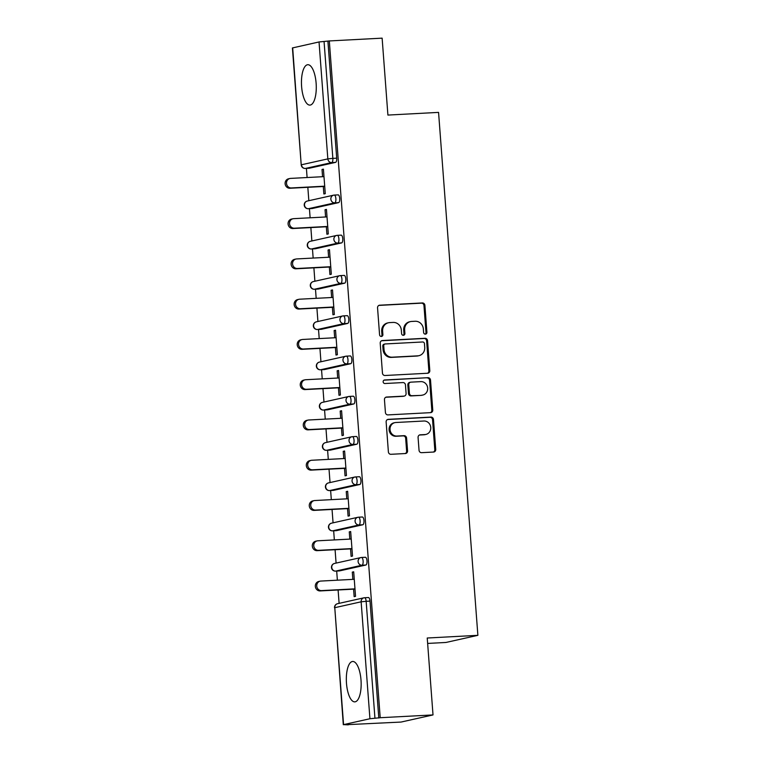 <?xml version="1.0" encoding="UTF-8"?>
<svg xmlns="http://www.w3.org/2000/svg" width="763" height="763" viewBox="0 0 763 763"><rect width="100%" height="100%" fill="white"/><g stroke="black" fill="none" stroke-linecap="round" stroke-linejoin="round"><path stroke-width="1.14" d="M425.401 334.137A1.784 1.66 77.4 0 0 426.918 332.277L424.896 305.353A2.547 2.365 77.4 0 0 422.34 302.949L379.726 305.2A2.547 2.365 77.4 0 0 377.551 307.861L379.573 334.776A1.784 1.66 77.4 0 0 381.624 336.426A1.784 1.66 77.4 0 0 382.892 334.604L382.625 331.113A8.145 7.573 77.4 0 1 388.434 322.768A8.145 7.573 77.4 0 1 389.597 322.606L393.145 322.425A8.145 7.573 77.4 0 1 401.328 330.131L401.596 333.612A1.784 1.66 77.4 0 0 403.637 335.262A1.784 1.66 77.4 0 0 404.905 333.441L404.648 329.95A8.145 7.573 77.4 0 1 410.446 321.604A8.145 7.573 77.4 0 1 411.61 321.442L415.158 321.261A8.145 7.573 77.4 0 1 423.341 328.967L423.608 332.449A1.784 1.66 77.4 0 0 425.401 334.137M425.172 334.127A1.784 1.66 77.4 0 0 425.992 332.487L423.97 305.562A2.547 2.365 77.4 0 0 421.405 303.159L378.915 305.4M381.138 336.454A1.784 1.66 77.4 0 0 381.958 334.804L381.7 331.323L382.625 331.113M403.15 335.291A1.784 1.66 77.4 0 0 403.97 333.65L403.713 330.16L404.648 329.95M361.004 680.052A20.22 7.353 -93 0 0 352.668 661.473A20.22 7.353 -93 0 0 346.478 683.295A20.22 7.353 -93 0 0 354.805 701.865A20.22 7.353 -93 0 0 361.004 680.052M316.13 83.291A20.22 7.353 -93 0 0 307.804 64.712A20.22 7.353 -93 0 0 301.604 86.534A20.22 7.353 -93 0 0 309.94 105.103A20.22 7.353 -93 0 0 316.13 83.291M419.04 450.275A2.547 2.365 77.4 0 0 421.596 452.678L433.546 452.049A2.547 2.365 77.4 0 0 435.73 449.388L433.479 419.497A2.547 2.365 77.4 0 0 430.923 417.084L388.31 419.335A2.547 2.365 77.4 0 0 386.135 421.996L388.386 451.887A2.547 2.365 77.4 0 0 390.942 454.3L405.382 453.537A2.547 2.365 77.4 0 0 407.556 450.876L406.593 438.086A2.547 2.365 77.4 0 0 404.037 435.673L396.874 436.054A6.81 6.333 77.4 0 1 390.093 430.132A6.81 6.333 77.4 0 1 394.881 422.635A6.81 6.333 77.4 0 1 395.854 422.502L423.913 421.014A6.81 6.333 77.4 0 1 430.694 426.937A6.81 6.333 77.4 0 1 425.907 434.433A6.81 6.333 77.4 0 1 424.924 434.567L420.251 434.815A2.547 2.365 77.4 0 0 418.076 437.476L419.04 450.275M329.311 40.944L382.129 38.15L387.909 115.07L438.563 112.39L477.876 635.331L427.232 638.011L433.012 714.931L380.203 717.716L329.311 40.944L324.056 41.46L332.849 158.38L336.702 158.179L327.918 41.25M427.623 373.25A2.547 2.365 77.4 0 0 429.807 370.599L427.557 340.699A2.547 2.365 77.4 0 0 425.001 338.295L382.387 340.546A2.547 2.365 77.4 0 0 380.212 343.197L382.454 373.097A2.547 2.365 77.4 0 0 385.019 375.501L427.623 373.25M430.513 380.098L432.764 409.989A2.547 2.365 77.4 0 1 430.59 412.649L387.976 414.9A2.547 2.365 77.4 0 1 385.42 412.497L384.457 399.698A2.547 2.365 77.4 0 1 386.631 397.037L403.913 396.131A2.547 2.365 77.4 0 0 406.088 393.47L405.458 384.981A2.547 2.365 77.4 0 0 402.893 382.568L384.905 383.522A1.784 1.66 77.4 0 1 384.38 380.012A1.784 1.66 77.4 0 1 384.638 379.974L427.957 377.685A2.547 2.365 77.4 0 1 430.513 380.098L429.588 380.308L431.829 410.198L432.764 409.989M427.642 643.428L445.926 642.465L477.876 635.331M292.677 47.84L301.213 164.875L292.42 47.945L319.039 41.955L324.056 41.46M433.012 714.931L401.061 722.056L348.233 724.612M380.203 717.716L369.931 718.736L343.569 724.621L348.252 724.85M339.115 603.361L338.104 589.971M337.37 580.185L336.683 571.067M336.082 563.094L335.081 549.703M334.347 539.918L333.66 530.8M333.059 522.827L332.048 509.446M331.314 499.651L330.627 490.533M330.036 482.559L329.025 469.178M328.29 459.383L327.604 450.265M327.003 442.292L326.001 428.911M325.257 419.125L324.571 409.998M323.979 402.025L322.968 388.644M322.234 378.858L321.547 369.731M320.946 361.767L319.945 348.376M319.211 338.591L318.524 329.463M317.923 321.5L316.912 308.109M316.178 298.323L315.491 289.206M314.89 281.232L313.889 267.842M313.154 258.056L312.468 248.938M311.867 240.965L310.856 227.584M310.121 217.789L309.435 208.671M308.834 200.698L307.832 187.316M307.098 177.521L306.411 168.404M323.436 169.386L322.024 169.462L323.417 169.148L325.267 193.668L323.865 193.983L323.302 186.496M322.024 169.462L322.568 176.711M364.638 597.734L368.319 597.543A3.891 1.412 87 0 1 368.405 597.534A3.891 1.412 87 0 1 370.007 601.101L366.154 601.311L374.948 718.231M378.801 718.031L370.007 601.101M336.702 158.179A3.891 1.412 87 0 1 335.596 162.366L309.244 168.251A3.891 1.412 87 0 1 309.149 168.261A3.891 1.412 87 0 1 309.063 168.251M361.605 557.476L365.296 557.276A3.891 1.412 87 0 1 365.382 557.267A3.891 1.412 87 0 1 366.984 560.834A3.891 1.412 87 0 1 365.878 565.021L339.516 570.905A3.891 1.412 87 0 1 339.43 570.915A3.891 1.412 87 0 1 339.344 570.915M358.581 517.209L362.263 517.009A3.891 1.412 87 0 1 362.349 516.999A3.891 1.412 87 0 1 363.951 520.576A3.891 1.412 87 0 1 362.845 524.753L336.483 530.638A3.891 1.412 87 0 1 336.397 530.647A3.891 1.412 87 0 1 336.311 530.647M355.548 476.942L359.239 476.741A3.891 1.412 87 0 1 359.325 476.732A3.891 1.412 87 0 1 360.928 480.309A3.891 1.412 87 0 1 359.821 484.486L333.46 490.371A3.891 1.412 87 0 1 333.374 490.39A3.891 1.412 87 0 1 333.288 490.38M352.525 436.674L356.216 436.484A3.891 1.412 87 0 1 356.302 436.465A3.891 1.412 87 0 1 357.904 440.041A3.891 1.412 87 0 1 356.798 444.219L330.436 450.103A3.891 1.412 87 0 1 330.35 450.122A3.891 1.412 87 0 1 330.265 450.113M349.502 396.407L353.183 396.216A3.891 1.412 87 0 1 353.269 396.207A3.891 1.412 87 0 1 354.871 399.774A3.891 1.412 87 0 1 353.765 403.961L327.403 409.845A3.891 1.412 87 0 1 327.317 409.855A3.891 1.412 87 0 1 327.232 409.855M346.469 356.14L350.16 355.949A3.891 1.412 87 0 1 350.246 355.94A3.891 1.412 87 0 1 351.848 359.507A3.891 1.412 87 0 1 350.742 363.693L324.38 369.578A3.891 1.412 87 0 1 324.294 369.588A3.891 1.412 87 0 1 324.208 369.588M343.445 315.872L347.127 315.682A3.891 1.412 87 0 1 347.213 315.672A3.891 1.412 87 0 1 348.815 319.239A3.891 1.412 87 0 1 347.709 323.426L321.347 329.311A3.891 1.412 87 0 1 321.261 329.32A3.891 1.412 87 0 1 321.175 329.32M340.412 275.615L344.103 275.414A3.891 1.412 87 0 1 344.189 275.405A3.891 1.412 87 0 1 345.792 278.972A3.891 1.412 87 0 1 344.685 283.159L318.324 289.043A3.891 1.412 87 0 1 318.238 289.053A3.891 1.412 87 0 1 318.152 289.053M337.389 235.347L341.071 235.147A3.891 1.412 87 0 1 341.156 235.138A3.891 1.412 87 0 1 342.759 238.714A3.891 1.412 87 0 1 341.652 242.892L315.291 248.776A3.891 1.412 87 0 1 315.205 248.786A3.891 1.412 87 0 1 315.119 248.786M334.356 195.08L338.047 194.88A3.891 1.412 87 0 1 338.133 194.87A3.891 1.412 87 0 1 339.735 198.447A3.891 1.412 87 0 1 338.629 202.624L312.267 208.509A3.891 1.412 87 0 1 312.181 208.528A3.891 1.412 87 0 1 312.096 208.518M326.335 226.764L326.898 234.251L328.29 233.936L326.45 209.415L325.048 209.73L325.591 216.978M329.358 267.031L329.921 274.518L331.314 274.203L329.473 249.682L328.08 249.997L328.624 257.245M332.382 307.298L332.945 314.776L334.347 314.47L332.506 289.95L331.104 290.255L331.647 297.503M335.415 347.556L335.978 355.043L337.37 354.738L335.529 330.217L334.137 330.522L334.68 337.771M338.438 387.823L339.001 395.31L340.403 394.996L338.553 370.475L337.16 370.789L337.704 378.038M341.471 428.091L342.034 435.578L343.426 435.263L341.586 410.742L340.184 411.057L340.737 418.305M344.494 468.358L345.057 475.845L346.459 475.53L344.609 451.009L343.216 451.324L343.76 458.573M347.527 508.625L348.09 516.112L349.483 515.798L347.642 491.277L346.24 491.591L346.784 498.84M350.551 548.893L351.114 556.38L352.516 556.065L350.665 531.544L349.273 531.859L349.816 539.107M353.584 589.16L354.146 596.637L355.539 596.332L353.698 571.811L352.296 572.116L352.84 579.365M325.048 209.73L326.469 209.653M328.08 249.997L329.492 249.921M331.104 290.255L332.515 290.188M334.137 330.522L335.548 330.446M337.16 370.789L338.572 370.713M340.184 411.057L341.605 410.98M343.216 451.324L344.628 451.248M346.24 491.591L347.661 491.515M349.273 531.859L350.684 531.782M352.296 572.116L353.717 572.05M410.446 321.604L409.512 321.814A8.145 7.573 77.4 0 0 403.713 330.16M388.434 322.768L387.499 322.978A8.145 7.573 77.4 0 0 381.7 331.323M427.509 373.26A2.547 2.365 77.4 0 0 428.873 370.799L426.622 340.908A2.547 2.365 77.4 0 0 424.066 338.495L381.576 340.746M424.447 343.665A1.784 1.66 77.4 0 0 422.664 341.977L385.258 343.951A1.784 1.66 77.4 0 0 383.732 345.811L384.008 349.483A8.145 7.573 77.4 0 0 392.192 357.189L417.762 355.844A8.145 7.573 77.4 0 0 418.925 355.682A8.145 7.573 77.4 0 0 424.724 347.337L424.447 343.665M384.323 344.161A1.784 1.66 77.4 0 0 382.797 346.021L383.732 345.811M418.925 355.682L417.99 355.892A8.145 7.573 77.4 0 1 416.827 356.054L391.266 357.399A8.145 7.573 77.4 0 1 383.074 349.692L382.797 346.021M430.466 412.659A2.547 2.365 77.4 0 0 431.829 410.198M385.82 397.246L402.988 396.331A2.547 2.365 77.4 0 0 403.35 396.283L404.276 396.073M383.97 380.174L427.957 377.685M421.844 395.177A6.81 6.333 77.4 0 0 422.816 395.043A6.81 6.333 77.4 0 0 427.614 387.547A6.81 6.333 77.4 0 0 420.833 381.624L410.942 382.149A2.547 2.365 77.4 0 0 408.768 384.81L409.407 393.298A2.547 2.365 77.4 0 0 411.963 395.701L420.918 395.387A6.81 6.333 77.4 0 0 421.891 395.253L422.816 395.043M410.58 382.196L409.645 382.406A2.547 2.365 77.4 0 0 407.833 385.01L408.768 384.81M420.918 395.387L411.028 395.911A2.547 2.365 77.4 0 1 408.472 393.498L407.833 385.01M429.588 380.308A2.547 2.365 77.4 0 0 427.032 377.895M425.907 434.433L424.972 434.643A6.81 6.333 77.4 0 1 423.999 434.776L419.44 435.015M394.881 422.635L393.956 422.836A6.81 6.333 77.4 0 0 389.159 430.342A6.81 6.333 77.4 0 0 395.94 436.264L396.874 436.054M405.258 453.546A2.547 2.365 77.4 0 0 406.622 451.086L405.668 438.286A2.547 2.365 77.4 0 0 403.102 435.883L395.94 436.264M433.432 452.058A2.547 2.365 77.4 0 0 434.796 449.598L432.545 419.698A2.547 2.365 77.4 0 0 429.989 417.294L387.499 419.536M291.294 187.946L289.902 188.261A4.797 4.464 -102.6 0 1 288.5 178.809L289.892 178.494A4.797 4.464 77.4 0 0 291.294 187.946L324.704 186.182M323.979 176.634L290.579 178.399A4.797 4.464 77.4 0 0 289.892 178.494M289.902 188.261L324.714 186.42M294.327 228.213L292.925 228.528A4.797 4.464 -102.6 0 1 291.523 219.067L292.925 218.762A4.797 4.464 77.4 0 0 294.327 228.213L327.728 226.449M327.012 216.902L293.602 218.666A4.797 4.464 77.4 0 0 292.925 218.762M292.925 228.528L327.747 226.687M297.351 268.481L295.958 268.795A4.797 4.464 -102.6 0 1 294.556 259.334L295.949 259.029A4.797 4.464 77.4 0 0 297.351 268.481L330.751 266.716M330.036 257.169L296.635 258.934A4.797 4.464 77.4 0 0 295.949 259.029M295.958 268.795L330.77 266.955M300.384 308.748L298.982 309.063A4.797 4.464 -102.6 0 1 297.58 299.601L298.972 299.287A4.797 4.464 77.4 0 0 300.384 308.748L333.784 306.984M333.069 297.436L299.659 299.201A4.797 4.464 77.4 0 0 298.972 299.287M298.982 309.063L333.803 307.222M303.407 349.015L302.014 349.32A4.797 4.464 -102.6 0 1 300.603 339.869L302.005 339.554A4.797 4.464 77.4 0 0 303.407 349.015L336.807 347.251M336.092 337.694L302.692 339.459A4.797 4.464 77.4 0 0 302.005 339.554M302.014 349.32L336.826 347.489M306.44 389.283L305.038 389.588A4.797 4.464 -102.6 0 1 303.636 380.136L305.028 379.821A4.797 4.464 77.4 0 0 306.44 389.283L339.84 387.518M339.115 377.962L305.715 379.726A4.797 4.464 77.4 0 0 305.028 379.821M305.038 389.588L339.859 387.747M309.463 429.54L308.071 429.855A4.797 4.464 -102.6 0 1 306.659 420.403L308.061 420.089A4.797 4.464 77.4 0 0 309.463 429.54L342.864 427.776M342.148 418.229L308.748 419.993A4.797 4.464 77.4 0 0 308.061 420.089M308.071 429.855L342.883 428.014M312.487 469.808L311.094 470.122A4.797 4.464 -102.6 0 1 309.692 460.671L311.085 460.356A4.797 4.464 77.4 0 0 312.487 469.808L345.897 468.043M345.172 458.496L311.771 460.261A4.797 4.464 77.4 0 0 311.085 460.356M311.094 470.122L345.916 468.282M315.52 510.075L314.118 510.39A4.797 4.464 -102.6 0 1 312.716 500.929L314.118 500.623A4.797 4.464 77.4 0 0 315.52 510.075L348.92 508.311M348.205 498.764L314.804 500.528A4.797 4.464 77.4 0 0 314.118 500.623M314.118 510.39L348.939 508.549M318.543 550.342L317.15 550.657A4.797 4.464 -102.6 0 1 315.748 541.196L317.141 540.891A4.797 4.464 77.4 0 0 318.543 550.342L351.953 548.578M351.228 539.031L317.828 540.795A4.797 4.464 77.4 0 0 317.141 540.891M317.15 550.657L351.962 548.816M321.576 590.61L320.174 590.924A4.797 4.464 -102.6 0 1 318.772 581.463L320.174 581.148A4.797 4.464 77.4 0 0 321.576 590.61L354.976 588.845M354.261 579.298L320.851 581.063A4.797 4.464 77.4 0 0 320.174 581.148M320.174 590.924L354.995 589.084M425.992 332.487L426.918 332.277M381.958 334.804L382.892 334.604M403.97 333.65L404.905 333.441M335.596 162.366L331.743 162.567L305.381 168.451A3.891 3.615 77.4 0 1 301.471 164.77L327.832 158.885L319.039 41.955M327.832 158.885L332.849 158.38A3.891 1.412 87 0 1 331.743 162.567A3.891 3.615 77.4 0 1 327.832 158.885M369.931 718.736L361.137 601.807L334.776 607.691L343.569 724.621M368.405 597.534L364.552 597.734A3.891 1.412 -93 0 1 366.154 601.311L361.137 601.807A3.891 3.615 -102.6 0 1 363.903 597.82L337.542 603.705A3.891 3.615 -102.6 0 0 334.776 607.691L343.302 724.726M305.181 168.451A3.891 1.412 -93 0 0 305.295 168.461A3.891 1.412 -93 0 0 305.381 168.451L309.244 168.251M338.629 202.624L334.766 202.834A3.891 1.412 87 0 0 335.873 198.647A3.891 1.412 -93 0 0 334.27 195.08A3.891 1.412 -93 0 0 334.184 195.09A3.891 3.615 -102.6 0 0 333.631 195.166L307.27 201.05A3.891 3.891 0 0 0 304.237 205.133A3.891 3.891 0 0 0 308.319 208.728A3.891 1.412 -93 0 0 308.405 208.719L312.267 208.509M307.27 201.05A3.891 3.615 -102.6 0 0 304.504 205.037A3.891 3.615 77.4 0 0 308.405 208.719L334.766 202.834A3.891 3.615 77.4 0 1 330.856 199.153A3.891 3.615 -102.6 0 1 333.631 195.166A3.891 3.891 0 0 1 334.27 195.08L338.133 194.87M341.652 242.892L337.799 243.101L311.438 248.986L315.291 248.776M344.685 283.159L340.823 283.359L314.461 289.244L318.324 289.043M347.709 323.426L343.855 323.626L317.494 329.511L321.347 329.311M350.742 363.693L346.879 363.894L320.517 369.778L324.38 369.578M353.765 403.961L349.912 404.161L323.55 410.046L327.403 409.845M356.798 444.219L352.935 444.428L326.574 450.313L330.436 450.103M359.821 484.486L355.959 484.696L329.597 490.58L333.46 490.371M362.845 524.753L358.991 524.963L332.63 530.848L336.483 530.638M365.878 565.021L362.015 565.221L335.653 571.105L339.516 570.905M308.204 208.719A3.891 1.412 -93 0 0 308.319 208.728L312.181 208.528M341.156 235.138L337.303 235.338A3.891 3.891 0 0 0 336.655 235.433A3.891 3.615 -102.6 0 0 333.889 239.42A3.891 3.615 77.4 0 0 337.799 243.101A3.891 1.412 87 0 0 338.906 238.914A3.891 1.412 -93 0 0 337.303 235.338A3.891 1.412 -93 0 0 337.217 235.357A3.891 3.615 -102.6 0 0 336.655 235.433L310.293 241.318A3.891 3.891 0 0 0 307.27 245.4A3.891 3.891 0 0 0 311.352 248.996A3.891 1.412 -93 0 0 311.438 248.986A3.891 3.615 77.4 0 1 307.527 245.304A3.891 3.615 -102.6 0 1 310.293 241.318M311.228 248.986A3.891 1.412 -93 0 0 311.352 248.996L315.205 248.786M344.189 275.405L340.327 275.605A3.891 3.891 0 0 0 339.688 275.701A3.891 3.615 -102.6 0 0 336.912 279.687A3.891 3.615 77.4 0 0 340.823 283.359A3.891 1.412 87 0 0 341.929 279.182A3.891 1.412 -93 0 0 340.327 275.605A3.891 1.412 -93 0 0 340.241 275.624A3.891 3.615 -102.6 0 0 339.688 275.701L313.326 281.585A3.891 3.891 0 0 0 310.293 285.667A3.891 3.891 0 0 0 314.375 289.263A3.891 1.412 -93 0 0 314.461 289.244A3.891 3.615 77.4 0 1 310.551 285.572A3.891 3.615 -102.6 0 1 313.326 281.585M314.261 289.253A3.891 1.412 -93 0 0 314.375 289.263L318.238 289.053M347.213 315.672L343.36 315.872A3.891 3.891 0 0 0 342.711 315.958A3.891 3.615 -102.6 0 0 339.945 319.945A3.891 3.615 77.4 0 0 343.855 323.626A3.891 1.412 87 0 0 344.962 319.449A3.891 1.412 -93 0 0 343.36 315.872A3.891 1.412 -93 0 0 343.274 315.882A3.891 3.615 -102.6 0 0 342.711 315.958L316.349 321.843A3.891 3.891 0 0 0 313.326 325.935A3.891 3.891 0 0 0 317.408 329.53A3.891 1.412 -93 0 0 317.494 329.511A3.891 3.615 77.4 0 1 313.583 325.83A3.891 3.615 -102.6 0 1 316.349 321.843M317.284 329.521A3.891 1.412 -93 0 0 317.408 329.53L321.261 329.32M350.246 355.94L346.383 356.14A3.891 3.891 0 0 0 345.744 356.226A3.891 3.615 -102.6 0 0 342.969 360.212A3.891 3.615 77.4 0 0 346.879 363.894A3.891 1.412 87 0 0 347.985 359.716A3.891 1.412 -93 0 0 346.383 356.14A3.891 1.412 -93 0 0 346.297 356.149A3.891 3.615 -102.6 0 0 345.744 356.226L319.382 362.11A3.891 3.891 0 0 0 316.349 366.202A3.891 3.891 0 0 0 320.431 369.788A3.891 1.412 -93 0 0 320.517 369.778A3.891 3.615 77.4 0 1 316.607 366.097A3.891 3.615 -102.6 0 1 319.382 362.11M320.317 369.788A3.891 1.412 -93 0 0 320.431 369.788L324.294 369.588M353.269 396.207L349.406 396.407A3.891 3.891 0 0 0 348.767 396.493A3.891 3.615 -102.6 0 0 346.001 400.48A3.891 3.615 77.4 0 0 349.912 404.161A3.891 1.412 87 0 0 351.009 399.974A3.891 1.412 -93 0 0 349.406 396.407A3.891 1.412 -93 0 0 349.32 396.417A3.891 3.615 -102.6 0 0 348.767 396.493L322.406 402.378A3.891 3.891 0 0 0 319.373 406.469A3.891 3.891 0 0 0 323.464 410.055A3.891 1.412 -93 0 0 323.55 410.046A3.891 3.615 77.4 0 1 319.64 406.364A3.891 3.615 -102.6 0 1 322.406 402.378M323.34 410.055A3.891 1.412 -93 0 0 323.464 410.055L327.317 409.855M356.302 436.465L352.439 436.674A3.891 3.891 0 0 0 351.8 436.76A3.891 3.615 -102.6 0 0 349.025 440.747A3.891 3.615 77.4 0 0 352.935 444.428A3.891 1.412 87 0 0 354.042 440.241A3.891 1.412 -93 0 0 352.439 436.674A3.891 1.412 -93 0 0 352.353 436.684A3.891 3.615 -102.6 0 0 351.8 436.76L325.439 442.645A3.891 3.891 0 0 0 322.406 446.727A3.891 3.891 0 0 0 326.488 450.323A3.891 1.412 -93 0 0 326.574 450.313A3.891 3.615 77.4 0 1 322.663 446.632A3.891 3.615 -102.6 0 1 325.439 442.645M326.373 450.313A3.891 1.412 -93 0 0 326.488 450.323L330.35 450.122M359.325 476.732L355.463 476.942A3.891 3.891 0 0 0 354.824 477.028A3.891 3.615 -102.6 0 0 352.058 481.014A3.891 3.615 77.4 0 0 355.959 484.696A3.891 1.412 87 0 0 357.065 480.509A3.891 1.412 -93 0 0 355.463 476.942A3.891 1.412 -93 0 0 355.377 476.951A3.891 3.615 -102.6 0 0 354.824 477.028L328.462 482.912A3.891 3.891 0 0 0 325.429 486.994A3.891 3.891 0 0 0 329.511 490.59A3.891 1.412 -93 0 0 329.597 490.58A3.891 3.615 77.4 0 1 325.696 486.899A3.891 3.615 -102.6 0 1 328.462 482.912M329.397 490.58A3.891 1.412 -93 0 0 329.511 490.59L333.374 490.39M362.349 516.999L358.496 517.2A3.891 3.891 0 0 0 357.847 517.295A3.891 3.615 -102.6 0 0 355.081 521.282A3.891 3.615 77.4 0 0 358.991 524.963A3.891 1.412 87 0 0 360.098 520.776A3.891 1.412 -93 0 0 358.496 517.2A3.891 1.412 -93 0 0 358.41 517.219A3.891 3.615 -102.6 0 0 357.847 517.295L331.495 523.18A3.891 3.891 0 0 0 328.462 527.262A3.891 3.891 0 0 0 332.544 530.857A3.891 1.412 -93 0 0 332.63 530.848A3.891 3.615 77.4 0 1 328.719 527.166A3.891 3.615 -102.6 0 1 331.495 523.18M332.43 530.848A3.891 1.412 -93 0 0 332.544 530.857L336.397 530.647M365.382 557.267L361.519 557.467A3.891 3.891 0 0 0 360.88 557.562A3.891 3.615 -102.6 0 0 358.105 561.549A3.891 3.615 77.4 0 0 362.015 565.221A3.891 1.412 87 0 0 363.121 561.043A3.891 1.412 -93 0 0 361.519 557.467A3.891 1.412 -93 0 0 361.433 557.486A3.891 3.615 -102.6 0 0 360.88 557.562L334.518 563.447A3.891 3.891 0 0 0 331.485 567.529A3.891 3.891 0 0 0 335.567 571.125A3.891 1.412 -93 0 0 335.653 571.105A3.891 3.615 77.4 0 1 331.752 567.434A3.891 3.615 -102.6 0 1 334.518 563.447M335.453 571.115A3.891 1.412 -93 0 0 335.567 571.125L339.43 570.915M364.552 597.734A3.891 1.412 -93 0 0 364.466 597.744A3.891 3.615 -102.6 0 0 363.903 597.82A3.891 3.891 0 0 1 364.552 597.734M379.011 305.362L379.726 305.2M421.405 303.159L422.34 302.949M423.97 305.562L424.896 305.353M381.672 340.699L382.387 340.546M424.066 338.495L425.001 338.295M426.622 340.908L427.557 340.699M428.873 370.799L429.807 370.599M383.074 349.692L384.008 349.483M391.266 357.399L392.192 357.189M416.827 356.054L417.762 355.844M385.916 397.199L386.631 397.037M402.988 396.331L403.913 396.131M384.142 380.088L384.638 379.974M408.472 393.498L409.407 393.298M411.028 395.911L411.963 395.701M419.536 434.977L420.251 434.815M423.999 434.776L424.924 434.567M403.102 435.883L404.037 435.673M405.668 438.286L406.593 438.086M406.622 451.086L407.556 450.876M387.594 419.497L388.31 419.335M429.989 417.294L430.923 417.084M432.545 419.698L433.479 419.497M434.796 449.598L435.73 449.388M309.149 168.261L305.295 168.461A3.891 3.891 0 0 1 301.213 164.875M337.542 603.705A3.891 3.891 0 0 0 334.518 607.796M384.075 344.189L385 343.989"/></g></svg>
